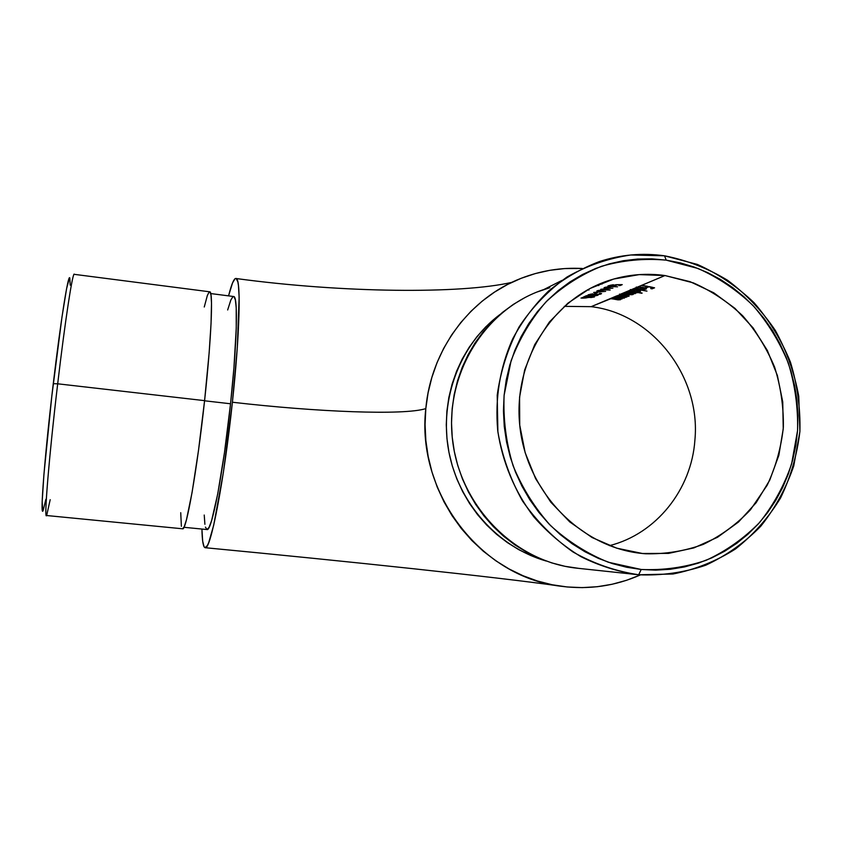 <?xml version="1.0" encoding="UTF-8"?>
<svg xmlns="http://www.w3.org/2000/svg" width="842" height="842" viewBox="0 0 842 842"><rect width="100%" height="100%" fill="white"/><g stroke="black" fill="none" stroke-linecap="round" stroke-linejoin="round"><path stroke-width="1.26" d="M619.523 295.163L591.158 306.667C652.561 313.729 701.039 376.69 694.903 440.082C691.556 489.507 656.265 533.923 609.45 545.648C656.265 533.923 691.556 489.507 694.903 440.082C701.039 376.69 652.561 313.729 591.158 306.667L564.224 306.351M425.81 408.602C430.999 349.872 469.773 297.952 521.261 278.27C540.964 270.629 561.309 267.367 582.285 268.482L564.656 268.566L549.889 270.303L535.354 273.555L521.198 278.292L507.558 284.48L494.559 292.09L482.34 301.026L471.025 311.235L460.742 322.602L451.586 335.032L443.66 348.409L437.061 362.597L431.851 377.458L428.083 392.846L425.81 408.602L425.073 424.568L425.852 440.587L428.168 456.48L431.999 472.099L437.293 487.265L443.997 501.832L452.049 515.651L461.363 528.587L471.836 540.49L483.35 551.257L495.812 560.772L509.063 568.95L522.977 575.717L537.407 581.001L552.215 584.769L567.234 586.979L582.338 587.621L597.357 586.706L612.145 584.253L626.574 580.285L640.373 574.918C615.092 586.137 588.526 589.895 560.677 586.211C480.845 577.012 416.032 492.686 425.81 408.602C404.255 415.59 316.497 411.991 232.403 402.234C316.497 411.991 404.255 415.59 425.81 408.602M228.561 295.868C231.866 282.817 234.539 277.102 236.56 278.713C241.065 281.512 239.686 335.042 232.403 402.234L223.362 472.499L213.689 525.24L208.753 542.532L207.353 545.595L205.006 547.679L204.059 546.753L202.68 541.153L201.922 529.05C202.175 541.153 203.269 547.374 205.206 547.71C210.521 550.763 224.067 481.319 232.403 402.234L237.318 347.378L239.139 297.3L238.465 285.722L237.865 281.944L236.149 278.428L235.076 278.66L232.55 282.901L228.561 295.868M627.469 296.1L622.922 295.868L620.049 294.658L625.785 294.7L627.911 295.353L627.827 296.005M628.869 295.31L628.111 295.437M638.499 291.543L633.837 291.321L630.911 290.09L636.815 290.101L639.257 291.058M639.962 290.722L639.173 290.869M638.436 287.09L641.257 285.533L647.53 286.564L645.477 287.427L646.782 287.68L648.845 286.827L652.792 287.69L650.708 288.543L652.013 288.859L654.571 287.817L641.72 285.343L664.969 275.545L693.408 282.901C711.574 290.964 728.004 301.931 742.697 315.813C756.063 331.085 766.694 348.188 774.608 367.123C780.755 386.72 783.67 406.781 783.355 427.273C781.144 447.597 775.766 466.9 767.209 485.171L750.454 509.799C736.761 524.229 721.036 535.754 703.291 544.374C684.735 551.078 665.496 554.215 645.561 553.773L642.488 553.499C580.938 547.7 526.713 492.086 519.851 426.262C512.536 360.481 553.478 296.742 611.818 279.586C629.237 274.418 646.961 273.071 664.969 275.545L619.67 294.553L619.986 295.395L620.07 294.426L619.986 295.395L617.996 295.353L627.016 296.931L625.785 296.405L628.795 296.289L628.995 295.384L624.617 294.3L620.312 294.374L622.512 293.448L631.479 294.753L633.226 294.374L632.1 293.584L635.447 293.563L634.942 292.679L636.984 292.837L627.795 291.216L628.806 290.785L642.141 293.09L636.678 291.858L640.267 291.574L638.983 290.311L631.226 289.764L633.51 288.806L646.961 291.122L633.963 288.617L636.152 287.69L638.036 288.332M646.003 288.227L645.235 288.364M638.689 574.77L641.194 569.476L608.366 562.245C587.148 553.626 567.866 541.385 550.51 525.524C534.712 507.884 522.24 487.96 513.083 465.742C506.105 442.703 503.116 419.242 504.105 395.351L511.083 360.808C519.356 338.873 530.955 319.276 545.879 302.025C562.393 286.554 580.917 274.65 601.441 266.314C622.67 260.252 644.256 258.189 666.211 260.146L651.908 258.862L637.562 259.052L623.312 260.715L609.303 263.862L595.652 268.472L582.506 274.492L569.981 281.881L558.225 290.585L547.353 300.51L537.47 311.582L528.692 323.686L521.093 336.716L514.778 350.525L509.799 365.007L506.231 379.995L504.105 395.351L503.442 410.907L504.263 426.515L506.558 442.008L510.305 457.227L515.462 472.015L521.987 486.223L529.797 499.706L538.827 512.325L548.973 523.945L560.13 534.47L572.181 543.774L584.99 551.773L598.441 558.393L612.387 563.582L626.69 567.276L641.194 569.476L655.771 570.139L670.264 569.287L684.535 566.929L698.45 563.098L711.869 557.846L724.678 551.226L736.75 543.322L747.98 534.196L758.263 523.966L767.515 512.725L775.64 500.569L782.597 487.634L788.301 474.046L792.722 459.911L795.816 445.376L797.563 430.567L797.953 415.632L796.985 400.687L794.669 385.878L791.027 371.343L786.091 357.208L779.913 343.589L772.535 330.622L764.041 318.423L754.485 307.098L743.97 296.763L732.572 287.501L720.394 279.407L707.554 272.566L694.166 267.04L680.336 262.883L666.211 260.146L664.527 255.8L630.774 254.989C608.303 258.305 587.063 265.64 567.066 276.986C548.258 290.479 532.27 307.109 519.104 326.896C507.937 348.104 500.632 370.859 497.212 395.172L497.885 431.914C502.211 456.353 510.41 479.361 522.482 500.916C536.564 521.093 553.415 538.112 573.044 552.005C593.821 563.698 615.702 571.286 638.689 574.77L637.678 574.665C617.986 571.697 599.03 565.687 580.812 556.604C563.33 545.89 547.689 532.66 533.881 516.925C514.788 491.844 502.306 462.037 497.717 430.504C494.907 398.287 499.864 367.796 512.599 339.042C522.293 320.949 534.312 304.92 548.668 290.943C564.108 278.386 580.969 268.619 599.251 261.62C620.586 254.652 642.341 252.716 664.527 255.8L666.211 260.146L698.039 268.482C718.352 277.576 736.687 289.943 753.043 305.562C767.893 322.749 779.671 341.957 788.365 363.207C795.069 385.194 798.132 407.644 797.563 430.567L791.596 463.995C784.228 485.455 773.577 504.937 759.652 522.419C744.075 538.343 726.246 550.963 706.185 560.267C685.23 567.382 663.559 570.455 641.194 569.476L638.689 574.77L672.916 574.012C695.355 569.55 716.226 561.204 735.508 548.963C753.453 534.765 768.462 517.777 780.545 498.001C790.67 477.056 797.121 454.88 799.9 431.472L798.753 396.298C794.469 372.995 786.639 351.019 775.272 330.348C762.063 310.887 746.191 294.205 727.635 280.312C707.901 268.356 686.872 260.178 664.527 255.8L697.334 264.42C718.268 273.808 737.16 286.554 754.022 302.657C769.325 320.36 781.46 340.168 790.417 362.06C797.321 384.71 800.489 407.854 799.9 431.472L793.753 465.921C786.165 488.044 775.187 508.126 760.842 526.155C744.791 542.585 726.414 555.615 705.722 565.224C684.114 572.581 661.77 575.76 638.689 574.77L635.994 574.476M50.194 499.685L46.742 515.178C43.647 523.082 48.804 458.448 57.688 383.805L53.267 383.689C44.689 455.585 39.89 518.093 43.047 510.705M182.556 528.787L184.251 526.65L186.461 519.788L192.081 492.444L198.512 450.302L204.585 400.645L57.688 383.805C49.268 454.554 44.037 517.819 46.415 515.504L182.567 528.787C186.198 531.628 197.112 470.131 204.585 400.645L209.142 352.83L211.047 323.581L211.5 303.109L211.005 295.1L209.932 291.806M210.732 293.563L233.971 296.563C238.107 297.847 236.939 344.831 230.54 403.771L224.488 452.522L217.741 493.886L211.574 520.724L209.026 527.45L206.964 529.544C211.595 532.439 223.34 472.067 230.54 403.771L204.574 400.792L230.54 403.771L233.929 367.859L236.255 327.991L236.213 307.783L235.36 299.847L233.918 296.531M633.963 292.416L633.026 292.048M590.526 295.984L586.411 295.71L583.401 297.058L586.769 295.974L593.442 296.173L598.041 295.247L595.041 294.995L596.704 295.342L595.957 295.679L590.526 295.984M596.662 295.426L586.411 295.71L583.401 297.058L586.79 295.721L589.074 295.847M600.609 293.426L598.988 294.216L590.337 294.984L589.158 294.805L592.494 293.879L588.095 295.226L599.588 294.321L601.314 293.511M594.484 293.542L597.557 292.648L594.484 293.542M605.619 291.374L593.642 292.469L605.619 291.374M604.261 289.648L597.904 290.553L596.799 291.048L598.157 291.143L605.177 289.89L610.166 290.069L602.935 289.701M611.176 285.922L617.344 284.838L620.543 284.817L618.859 285.554L620.207 285.522L622.238 284.628L616.155 284.701L610.45 285.964L609.524 285.68L612.629 284.849L608.345 285.775L607.84 286.101L608.924 286.227M611.629 286.375L605.177 287.29L604.03 287.806L605.409 287.901L612.534 286.627L617.575 286.817L610.292 286.427M612.923 288.164L600.788 289.269L612.923 288.164M594.336 297.005L588.232 296.679L581.001 298.079L594.336 297.005M630.384 290.595L629.248 290.606L630.205 290.195L630.847 290.837L630.932 289.837L630.847 290.837L628.806 290.785L641.688 293.269L636.678 291.858M635.447 293.563L634.942 292.679L636.984 292.837L627.795 291.216L634.405 293.3L625.364 292.248L627.364 291.395L632.679 292.269M633.352 292.427L634.605 293.1M632.51 293.374L624.922 292.427L631.363 293.595L632.068 294.247L630.69 294.437L622.943 293.258L624.922 292.427L628.511 292.711L632.142 294.142M591.158 306.667L610.124 298.668L620.449 299.731L619.996 298.826L622.028 298.994L613.071 297.426L614.029 297.026L624.438 298.089L623.985 297.173L626.038 297.342L617.028 295.752L622.648 296.994L623.417 297.826L614.449 296.847L616.607 295.931L622.249 296.584L623.627 297.552M620.67 299.247L619.996 298.826L622.028 298.994L613.071 297.426L618.659 298.647L619.438 299.478L610.534 298.5L612.66 297.594L618.26 298.247L619.638 299.194M638.51 287.396L642.551 287.564L639.215 288.953L646.172 289.153L646.372 288.459L644.772 287.753L639.331 287.069M637.762 288.217L638.068 287.469M624.659 297.594L623.985 297.173L626.038 297.342L617.028 295.752L627.016 296.931L625.806 296.173L629.037 296.205L628.985 295.384M204.227 515.041L204.901 524.292M205.437 527.113L206.964 529.534M233.002 296.584L230.845 299.984L227.656 309.972M546.163 561.025L530.818 555.552L518.798 549.679L507.358 542.585L496.612 534.344L486.665 525.019L477.625 514.725L469.594 503.548L462.647 491.602L456.859 479.014L452.291 465.921L448.975 452.428L446.976 438.703L446.281 424.873L446.902 411.075L448.849 397.456L452.08 384.152L456.553 371.29L462.237 359.008L469.068 347.43L476.951 336.653L485.823 326.791L499.959 314.508C460.037 344.367 439.103 399.129 448.723 451.102C458.374 503.053 497.769 547.163 546.163 561.025M587.432 289.858L589 290.016L587.432 289.858M596.494 285.322L598.778 285.543L596.494 285.322M602.083 284.038L600.041 283.786L602.083 284.038M549.794 287.711L537.143 291.985M524.955 297.563L513.346 304.394L502.453 312.414L492.37 321.57L483.203 331.759L475.056 342.894L468.005 354.871L462.132 367.565L457.501 380.868L454.175 394.624L452.165 408.707L451.522 422.979L452.238 437.293L454.322 451.491L457.743 465.447L462.479 479.003L468.468 492.023L475.646 504.379L483.961 515.935L493.296 526.597L503.579 536.228L514.694 544.763L526.513 552.099L538.933 558.172L551.826 562.919L565.045 566.319L578.465 568.329M642.488 553.499L616.639 548.153L592.073 537.522L569.802 521.966L550.721 502.085L535.628 478.677L525.155 452.68L519.735 425.147L519.567 397.203L524.65 369.985L534.744 344.588L549.394 322.002L567.992 303.109L589.758 288.606L613.807 279.007L639.204 274.618L664.969 275.545L690.124 281.691L713.742 292.784L734.982 308.382L753.074 327.864L767.378 350.525L777.387 375.511L782.744 401.939L783.249 428.852L778.861 455.259L769.714 480.203L756.105 502.748L738.497 522.029L717.51 537.28L693.913 547.889L668.59 553.394L642.488 553.499M561.94 280.418L543.879 289.522C485.024 308.782 444.597 373.837 452.543 440.113C460.069 506.431 514.999 562.067 577.559 568.245L637.005 574.591M180.725 512.694L181.388 526.334M209.195 291.89L207.374 295.426L204.259 307.004M42.71 510.978L42.174 501.579L43.942 474.235L51.825 396.077L61.982 317.013L66.623 288.532L69.454 277.849M69.833 278.06L70.191 285.154M45.878 499.253L43.174 510.462M204.585 400.645C211.174 340.684 213.268 293.037 209.984 291.837L74.075 274.313C72.191 274.839 64.876 322.739 57.688 383.805L204.585 400.645M69.739 277.881C68.17 274.008 60.624 321.276 53.267 383.689L57.688 383.805C65.308 319.023 72.938 270.156 74.37 274.334L74.38 274.355M641.72 285.343L647.561 286.291L645.477 287.427L646.782 287.68L646.856 286.848L646.782 287.68L648.877 286.543L652.813 287.396L650.708 288.543L652.013 288.859L652.087 287.975L652.013 288.859L654.571 287.817L641.72 285.343M636.152 287.69L637.405 288.532L638.341 288.448L637.52 288.059L637.773 287.154L642.572 287.301L639.215 288.953L644.877 289.406M646.172 289.153L646.235 288.364L646.172 289.153M645.919 288.185L639.973 287.08L636.531 287.438M637.405 288.532L637.447 287.985L637.405 288.532M643.614 289.143L640.815 288.964L640.867 288.259L640.815 288.964L643.646 287.785L645.109 288.343L644.961 288.932M645.088 288.88L640.815 288.964L643.667 287.49L645.319 288.659M633.963 288.617L646.961 291.122L633.963 288.617M638.762 291.89L640.488 291.269M640.383 291.037L637.278 289.911L630.563 289.964M635.363 291.532L631.5 290.595L635.289 289.911L638.973 290.774L638.962 291.416L636.836 291.637M631.289 294.437L629.016 294.237M628.143 294.09L622.512 293.448L630.605 294.7M632.984 294.584L633.026 294.026L632.058 294.742M633.152 293.7L634.131 293.742M627.9 294.911L619.67 294.553M627.985 295.942L625.859 296.184M624.417 296.079L620.775 295.279L621.575 294.532L625.785 294.7L628.206 295.7M620.933 297.868L614.449 296.847L620.259 298.015M624.438 298.089L624.49 297.447L624.438 298.089L621.964 298.226M624.111 297.237L623.585 297.289M616.976 299.51L610.534 298.5L617.996 299.868L620.449 299.731L620.501 299.11L620.449 299.731M617.344 284.838L620.543 284.817L618.859 285.554L620.207 285.522L622.238 284.628L616.155 284.701L615.081 285.354M614.544 285.48L611.65 285.88M609.524 285.68L610.45 285.964M610.071 285.501L613.429 284.743L610.292 285.249M617.018 285.08L611.166 286.08M620.207 285.522L620.259 284.943L620.207 285.522M605.409 287.901L612.534 286.627L617.575 286.817L612.218 286.375M609.787 286.469L604.177 287.648M609.313 286.522L611.06 286.669L610.334 287.09L605.43 287.575L609.313 286.522M610.471 287.048L606.251 287.68M605.43 287.575L610.661 286.996M598.157 291.143L605.177 289.89L610.166 290.069L604.84 289.648M602.44 289.743L596.936 290.9M601.988 289.795L603.714 289.932L603.009 290.343L598.167 290.827L601.988 289.795M598.188 290.848L603.335 290.248M603.146 290.301L598.999 290.922M595.041 294.574L600.493 294.163L601.567 293.595L599.515 293.395L600.104 293.932L597.199 294.405M596.283 294.005L589.337 294.721M592.863 293.826L589.832 294.353M588.821 294.605L588.032 294.879M589.105 295.216L594.726 294.184M589.042 296.121L596.704 295.342M586.337 297.921L582.338 298.194M590.884 297.563L594.441 296.952L593.347 296.468L585.832 296.952M584.79 297.1L582.211 297.615M582.559 297.963L588.947 296.626L592.663 297.131M587.4 297.7L584.38 297.91M592.137 297.237L589.958 297.5M584.432 297.91L582.969 297.615L588.421 296.805L593 297.047L585.169 297.858M511.841 282.354C461.227 294.09 342.578 292.974 236.37 278.555M206.974 529.544L183.945 527.292M557.878 585.79C498.717 577.328 347.209 561.246 205.185 547.71M636.32 287.006L636.236 288.017M645.267 287.911L645.225 288.448M630.374 289.522L630.29 290.522M639.204 290.395L639.162 290.922M634.573 292.342L634.521 292.942M619.501 294.1L619.417 295.079M623.617 296.847L623.575 297.468M619.638 298.5L619.586 299.12"/></g></svg>
